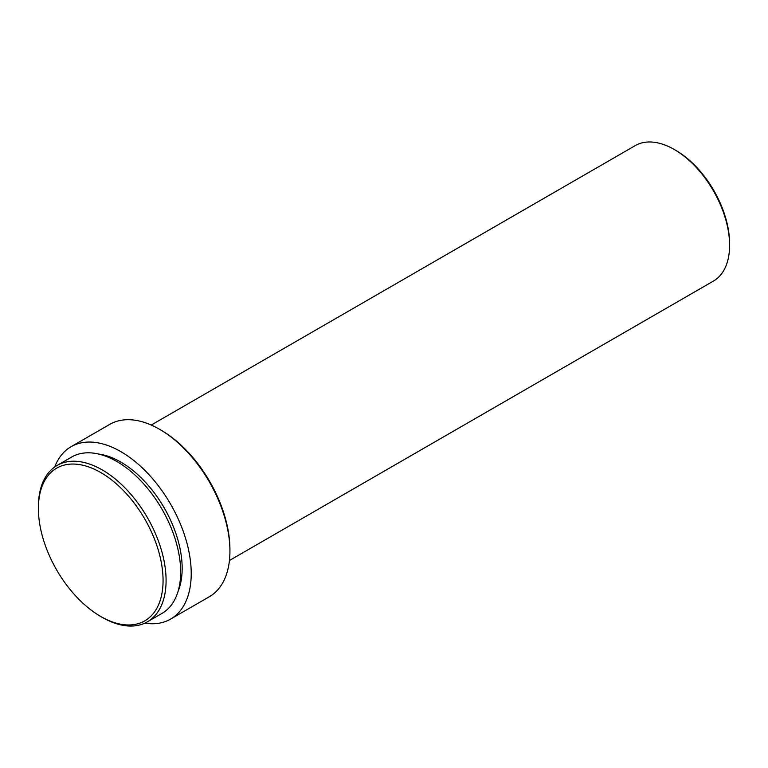 <?xml version="1.0" encoding="UTF-8"?>
<svg xmlns="http://www.w3.org/2000/svg" width="768" height="768" viewBox="0 0 768 768"><rect width="100%" height="100%" fill="white"/><g stroke="black" fill="none" stroke-linecap="round" stroke-linejoin="round"><path stroke-width="1.15" d="M102.24 617.357L100.733 616.483A88.157 50.899 60 0 1 38.4 508.522A88.157 50.899 60 0 1 100.733 472.531A88.157 50.899 60 0 1 163.066 580.493A88.157 50.899 60 0 1 100.733 616.483L102.24 617.357A90.288 52.128 60 0 0 147.389 621.83L161.962 613.411A90.288 52.128 60 0 0 175.805 541.066A90.288 52.128 60 0 0 116.822 461.501A90.288 52.128 60 0 0 71.674 457.027L57.101 465.446A90.288 52.128 60 0 1 102.24 469.92A90.288 52.128 60 0 1 161.222 549.475A90.288 52.128 60 0 1 147.389 621.83M98.736 454.08A86.736 50.074 60 0 1 120.845 462.086A86.736 50.074 60 0 1 178.042 591.456M54.682 467.002A99.523 57.466 60 0 1 71.078 446.707A99.523 57.466 60 0 1 120.845 451.632A99.523 57.466 60 0 1 185.866 539.338A99.523 57.466 60 0 1 170.602 619.094A99.523 57.466 60 0 1 144.826 623.146M229.93 551.184L229.93 549.437A97.392 56.227 60 0 0 161.059 430.157L159.552 429.283A99.523 57.466 60 0 1 229.93 551.184A99.523 57.466 60 0 1 209.309 596.746L170.602 619.094M729.6 245.28L729.6 243.542A76.07 43.92 60 0 0 675.811 150.384A76.07 43.92 60 0 1 675.811 150.384L674.304 149.51A78.202 45.149 60 0 1 729.6 245.28A78.202 45.149 60 0 1 713.405 281.078L229.43 560.506M151.229 425.05L635.203 145.632A78.202 45.149 60 0 1 674.304 149.51L675.811 150.384M71.078 446.707L109.786 424.358A99.523 57.466 60 0 1 159.552 429.283L161.059 430.157M38.4 508.522L38.4 506.774A90.288 52.128 60 0 1 57.101 465.446"/></g></svg>
